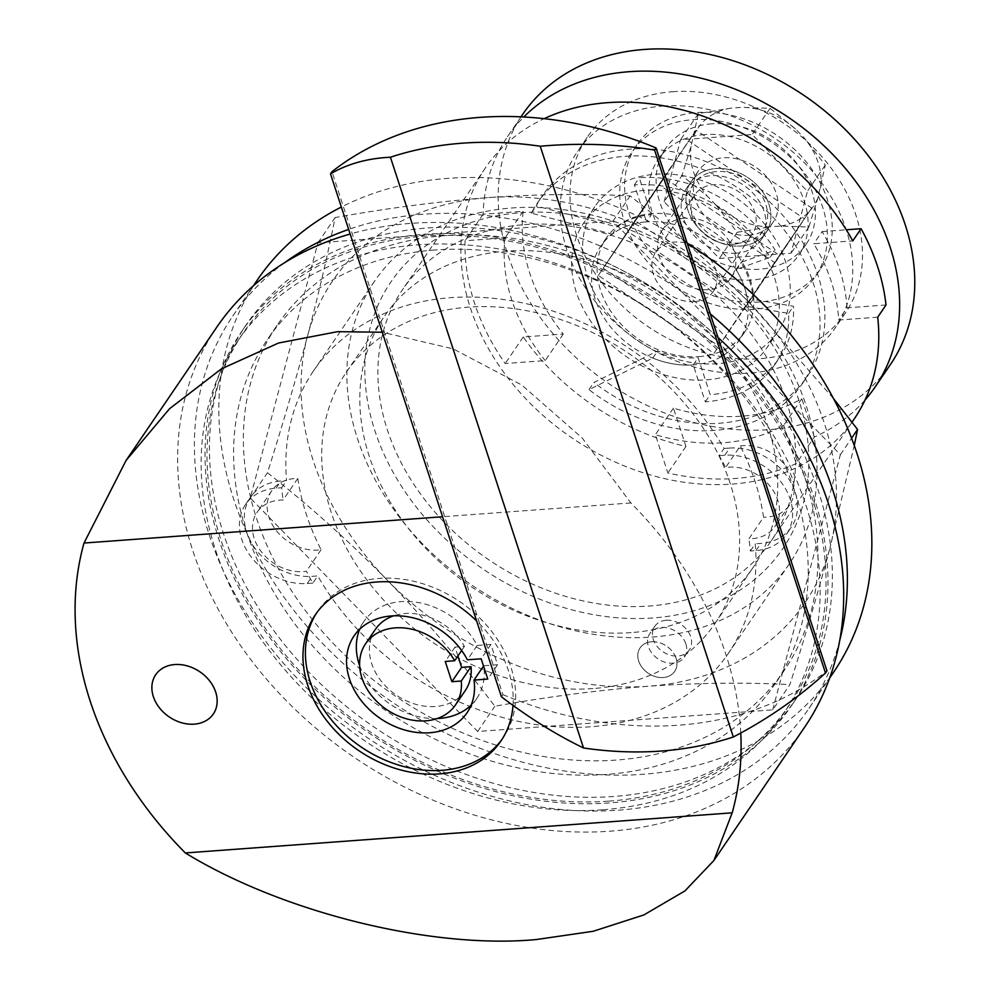 <?xml version="1.0" encoding="UTF-8"?>
<svg xmlns="http://www.w3.org/2000/svg" width="989" height="989" viewBox="0 0 989 989"><rect width="100%" height="100%" fill="white"/><g stroke="black" fill="none" stroke-linecap="round" stroke-linejoin="round"><path stroke-width="0.74" stroke-dasharray="4.95 3.71" d="M672.607 91.717A156.151 122.203 34.2 0 1 828.844 165.076A156.151 122.203 34.2 0 1 845.335 313.068A156.151 122.203 34.2 0 1 759.873 358.71A156.151 122.203 34.2 0 1 603.636 285.339A156.151 122.203 34.2 0 1 587.157 137.347A156.151 122.203 34.2 0 1 672.607 91.717M662.84 106.07A156.151 122.203 34.2 0 1 819.077 179.429A156.151 122.203 34.2 0 1 835.557 327.421A156.151 122.203 34.2 0 1 750.107 373.051A156.151 122.203 34.2 0 1 593.87 299.692A156.151 122.203 34.2 0 1 577.391 151.7A156.151 122.203 34.2 0 1 662.84 106.07M522.637 114.44A222.377 174.027 -145.8 0 0 546.113 325.196A222.377 174.027 -145.8 0 0 768.614 429.671A222.377 174.027 -145.8 0 0 890.31 364.681M864.992 400.075A222.377 174.027 34.2 0 1 814.33 437.027L796.269 463.569A222.377 174.027 -145.8 0 1 735.408 478.453A222.377 174.027 -145.8 0 1 667.884 472.989L655.361 434.678A180.554 141.303 -145.8 0 0 723.713 442.701A180.554 141.303 -145.8 0 0 783.745 425.258L796.269 463.569M521.018 116.826L507.505 136.68A222.377 174.027 34.2 0 0 483.114 214.217L523.181 211.287A180.554 141.303 -145.8 0 0 563.297 334.047L523.243 336.989A222.377 174.027 34.2 0 0 685.958 446.435L673.435 408.136A180.554 141.303 -145.8 0 0 741.787 416.159A180.554 141.303 -145.8 0 0 801.819 398.715L783.745 425.258M814.33 437.027L801.819 398.715M507.505 136.68A222.377 174.027 34.2 0 1 523.811 116.962M603.203 268.266L718.879 346.088L779.468 255.335L663.792 177.525L603.203 268.266L628.102 231.673L743.79 309.495L804.378 218.742L688.69 140.933L628.102 231.673M563.297 334.047L545.236 360.602L505.181 363.532A222.377 174.027 -145.8 0 1 465.053 240.772L505.107 237.83A180.554 141.303 -145.8 0 0 545.236 360.602M523.181 211.287L505.107 237.83M673.435 408.136L655.361 434.678M685.958 446.435L667.884 472.989M523.243 336.989L505.181 363.532M483.114 214.217L465.053 240.772M663.792 177.525L688.69 140.933M718.879 346.088L743.79 309.495M779.468 255.335L804.378 218.742M435.197 249.982A306.726 240.043 -145.8 0 0 267.339 339.623A306.726 240.043 -145.8 0 0 299.729 630.314A306.726 240.043 -145.8 0 0 606.616 774.424A306.726 240.043 -145.8 0 0 774.461 684.784A306.726 240.043 -145.8 0 0 742.084 394.092A306.726 240.043 -145.8 0 0 435.197 249.982M444.963 235.629A306.726 240.043 -145.8 0 0 277.105 325.27A306.726 240.043 -145.8 0 0 309.495 615.962A306.726 240.043 -145.8 0 0 616.382 760.071A306.726 240.043 -145.8 0 0 784.24 670.443A306.726 240.043 -145.8 0 0 751.85 379.739A306.726 240.043 -145.8 0 0 444.963 235.629M284.647 262.666A348.548 272.779 -145.8 0 0 232.761 316.084A348.548 272.779 -145.8 0 0 269.564 646.423A348.548 272.779 -145.8 0 0 618.298 810.189A348.548 272.779 -145.8 0 0 809.039 708.322A348.548 272.779 -145.8 0 0 839.698 640.464M710.287 313.896A348.548 272.779 -145.8 0 0 423.515 214.23A348.548 272.779 -145.8 0 0 348.672 229.411M257.177 280.208A348.548 272.779 -145.8 0 0 293.98 610.547A348.548 272.779 -145.8 0 0 642.714 774.313A348.548 272.779 -145.8 0 0 833.467 672.446M687.17 243.17A348.548 272.779 -145.8 0 0 447.93 178.354A348.548 272.779 -145.8 0 0 341.353 207.035M631.093 632.601A223.069 174.583 34.2 0 1 407.901 527.792A223.069 174.583 34.2 0 1 384.35 316.381A223.069 174.583 34.2 0 1 506.43 251.181A223.069 174.583 34.2 0 1 729.622 355.991A223.069 174.583 34.2 0 1 753.173 567.402A223.069 174.583 34.2 0 1 631.093 632.601M593.004 688.567A223.069 174.583 34.2 0 1 369.812 583.757A223.069 174.583 34.2 0 1 346.261 372.334A223.069 174.583 34.2 0 1 468.341 307.146A223.069 174.583 34.2 0 1 691.534 411.956A223.069 174.583 34.2 0 1 715.084 623.367A223.069 174.583 34.2 0 1 593.004 688.567M772.706 709.855L840.366 454.693L612.982 221.165L317.939 242.812L250.279 497.974L477.662 731.489L772.706 709.855L789.89 684.611C805.17 636.273 818.533 590.693 829.981 547.832A285.809 223.675 34.2 0 1 648.623 686.23A285.809 223.675 34.2 0 1 387.416 580.296A285.809 223.675 34.2 0 1 307.542 335.951A285.809 223.675 34.2 0 1 488.9 197.553A285.809 223.675 34.2 0 1 750.107 303.487A285.809 223.675 34.2 0 1 829.981 547.832L854.236 445.594M840.366 454.693L851.541 438.275M833.319 398.357L750.107 303.487C712.068 264.718 672.087 228.867 630.166 195.921C585.167 193.572 538.078 194.116 488.9 197.553C439.462 201.36 388.207 208.024 335.123 217.568C327.928 254.012 318.73 293.473 307.542 335.951C296.144 378.688 282.78 424.281 267.463 472.73C309.273 505.577 349.265 541.428 387.416 580.296C425.208 619.423 461.022 661.406 494.846 706.245C547.931 696.713 599.186 690.038 648.623 686.23C697.814 682.806 744.902 682.262 789.89 684.611M612.982 221.165L630.166 195.921M317.939 242.812L335.123 217.568M250.279 497.974L267.463 472.73M477.662 731.489L494.846 706.245M741.107 246.014A45.309 35.456 -145.8 0 0 765.906 232.774A45.309 35.456 -145.8 0 0 761.122 189.826A45.309 35.456 -145.8 0 0 715.789 168.538A45.309 35.456 -145.8 0 0 690.99 181.778A45.309 35.456 -145.8 0 0 695.774 224.726A45.309 35.456 -145.8 0 0 741.107 246.014A45.309 35.456 34.2 0 1 695.774 224.726A45.309 35.456 34.2 0 1 690.99 181.778A45.309 35.456 34.2 0 1 715.789 168.538A45.309 35.456 34.2 0 1 761.122 189.826A45.309 35.456 34.2 0 1 765.906 232.774A45.309 35.456 34.2 0 1 741.107 246.014M748.438 235.246A45.309 35.456 -145.8 0 0 773.237 222.006A45.309 35.456 -145.8 0 0 768.453 179.058A45.309 35.456 -145.8 0 0 723.12 157.77A45.309 35.456 -145.8 0 0 698.321 171.01A45.309 35.456 -145.8 0 0 703.105 213.958A45.309 35.456 -145.8 0 0 748.438 235.246M704.687 134.566A85.042 66.56 -145.8 0 0 658.142 159.414A85.042 66.56 -145.8 0 0 667.118 240.018A85.042 66.56 -145.8 0 0 752.221 279.974A85.042 66.56 -145.8 0 0 798.753 255.125A85.042 66.56 -145.8 0 0 789.778 174.521A85.042 66.56 -145.8 0 0 704.687 134.566M712.018 123.798A85.042 66.56 -145.8 0 0 665.473 148.659A85.042 66.56 -145.8 0 0 674.449 229.263A85.042 66.56 -145.8 0 0 759.54 269.218A85.042 66.56 -145.8 0 0 806.084 244.37A85.042 66.56 -145.8 0 0 797.109 163.766A85.042 66.56 -145.8 0 0 712.018 123.798M664.114 201.768L680.543 139.783L752.209 134.529L807.444 191.248L791.015 253.233L719.337 258.488L664.114 201.768L681.953 175.56L707.419 196.267L716.073 205.156A69.712 54.556 -145.8 0 0 769.578 226.864L780.816 226.036L808.854 227.025L817.965 197.689L825.283 165.039L804.181 137.916L795.527 129.027L770.048 108.32L742.022 107.331L730.784 108.147L698.382 113.574L691.064 146.224L681.953 175.56M691.064 146.224A69.712 54.556 -145.8 0 0 707.419 196.267M730.784 108.147A69.712 54.556 -145.8 0 0 693.635 136.507M795.527 129.027A69.712 54.556 -145.8 0 0 742.022 107.331M820.536 187.972A69.712 54.556 -145.8 0 0 804.181 137.916M780.816 226.036A69.712 54.556 -145.8 0 0 817.965 197.689M716.073 205.156L737.188 232.279L769.578 226.864M808.854 227.025L791.015 253.233M737.188 232.279L719.337 258.488M825.283 165.039L807.444 191.248M770.048 108.32L752.209 134.529M698.382 113.574L680.543 139.783M740.143 243.034A41.822 32.736 34.2 0 1 698.296 223.378A41.822 32.736 34.2 0 1 693.87 183.744A41.822 32.736 34.2 0 1 716.765 171.517A41.822 32.736 34.2 0 1 758.612 191.161A41.822 32.736 34.2 0 1 763.026 230.808A41.822 32.736 34.2 0 1 740.143 243.034M685.018 218.149A41.822 32.736 -145.8 0 0 662.136 230.375A41.822 32.736 -145.8 0 0 666.549 270.022A41.822 32.736 -145.8 0 0 708.396 289.666A41.822 32.736 -145.8 0 0 731.291 277.439A41.822 32.736 -145.8 0 0 726.866 237.805A41.822 32.736 -145.8 0 0 685.018 218.149M748.141 306.578L788.579 313.402A126.876 99.296 34.2 0 1 774.733 364.756A126.876 99.296 34.2 0 1 705.305 401.831L693.227 364.892A83.657 65.472 34.2 0 1 652.802 358.092L589.011 389.654A160.329 125.479 -145.8 0 0 802.388 383.584A160.329 125.479 -145.8 0 0 813.193 282.854A160.329 125.479 -145.8 0 0 683.832 162.864A160.329 125.479 -145.8 0 0 537.299 203.153A160.329 125.479 -145.8 0 0 531.328 213.179L612.278 234.133A83.657 65.472 34.2 0 1 646.472 221.857L634.394 184.906A126.876 99.296 34.2 0 1 770.233 257.264L736.039 269.564A83.657 65.472 34.2 0 1 744.63 287.886A83.657 65.472 34.2 0 1 748.141 306.578L753.025 299.407L793.462 306.231A126.876 99.296 34.2 0 1 779.616 357.585A126.876 99.296 34.2 0 1 710.189 394.66L698.11 357.709A83.657 65.472 34.2 0 1 657.685 350.91L593.894 382.483A160.329 125.479 -145.8 0 0 807.284 376.413A160.329 125.479 -145.8 0 0 818.076 275.684A160.329 125.479 -145.8 0 0 688.715 155.681A160.329 125.479 -145.8 0 0 542.182 195.983A160.329 125.479 -145.8 0 0 536.211 205.996L617.161 226.951A83.657 65.472 34.2 0 1 651.355 214.687L639.277 177.736A126.876 99.296 34.2 0 1 775.116 250.093L740.922 262.394A83.657 65.472 34.2 0 1 749.514 280.715A83.657 65.472 34.2 0 1 753.025 299.407M531.328 213.179L536.211 205.996M589.011 389.654L593.894 382.483M612.278 234.133L617.161 226.951M646.472 221.857A83.657 65.472 -145.8 0 0 600.694 246.298A83.657 65.472 -145.8 0 0 609.533 325.579A83.657 65.472 -145.8 0 0 693.227 364.892A83.657 65.472 -145.8 0 0 739.006 340.439A83.657 65.472 -145.8 0 0 730.166 261.158A83.657 65.472 -145.8 0 0 646.472 221.857L651.355 214.687M634.394 184.906L639.277 177.736M770.233 257.264L775.116 250.093M736.039 269.564L740.922 262.394M788.579 313.402L793.462 306.231M705.305 401.831L710.189 394.66M693.227 364.892L698.11 357.709M652.802 358.092L657.685 350.91M297.788 478.453A250.959 196.403 -145.8 0 0 321.079 549.711A41.822 32.736 34.2 0 1 318.001 550.069A41.822 32.736 34.2 0 1 276.154 530.413A41.822 32.736 34.2 0 1 271.74 490.779A41.822 32.736 34.2 0 1 294.623 478.552A41.822 32.736 34.2 0 1 297.788 478.453L283.138 499.977A41.822 32.736 34.2 0 0 279.974 500.075A41.822 32.736 34.2 0 0 257.091 512.302A41.822 32.736 34.2 0 0 261.504 551.949A41.822 32.736 34.2 0 0 303.351 571.593A41.822 32.736 34.2 0 0 306.429 571.246A250.959 196.403 -145.8 0 0 312.858 583.102L317.741 575.932L312.128 576.34A55.767 43.64 34.2 0 1 256.336 550.131A55.767 43.64 34.2 0 1 250.452 497.282A55.767 43.64 34.2 0 1 280.963 480.988L286.575 480.58A250.959 196.403 -145.8 0 1 313.439 370.999A250.959 196.403 -145.8 0 1 450.774 297.664A250.959 196.403 -145.8 0 1 724.059 448.487L719.176 455.657A250.959 196.403 -145.8 0 1 725.617 467.513A41.822 32.736 34.2 0 1 728.683 467.167A41.822 32.736 34.2 0 1 770.53 486.811A41.822 32.736 34.2 0 1 774.956 526.457A41.822 32.736 34.2 0 1 752.06 538.684A41.822 32.736 34.2 0 1 748.908 538.782L763.557 517.259A250.959 196.403 -145.8 0 0 740.266 445.99L725.617 467.513M740.266 445.99A41.822 32.736 34.2 0 1 743.332 445.643A41.822 32.736 34.2 0 1 785.192 465.287A41.822 32.736 34.2 0 1 789.605 504.934A41.822 32.736 34.2 0 1 766.71 517.16A41.822 32.736 34.2 0 1 763.557 517.259M733.306 244.246A34.85 27.272 34.2 0 1 698.432 227.866A34.85 27.272 34.2 0 1 694.748 194.833A34.85 27.272 34.2 0 1 713.823 184.646A34.85 27.272 34.2 0 1 748.698 201.027A34.85 27.272 34.2 0 1 752.382 234.059A34.85 27.272 34.2 0 1 733.306 244.246M694.241 301.645A34.85 27.272 34.2 0 1 659.366 285.265A34.85 27.272 34.2 0 1 655.682 252.232A34.85 27.272 34.2 0 1 674.758 242.045A34.85 27.272 34.2 0 1 709.632 258.426A34.85 27.272 34.2 0 1 713.316 291.458A34.85 27.272 34.2 0 1 694.241 301.645M736.224 253.184A45.309 35.456 34.2 0 1 690.891 231.896A45.309 35.456 34.2 0 1 686.106 188.948A45.309 35.456 34.2 0 1 710.906 175.708A45.309 35.456 34.2 0 1 756.239 196.996A45.309 35.456 34.2 0 1 761.023 239.944A45.309 35.456 34.2 0 1 736.224 253.184M697.48 112.511A110.842 86.748 34.2 0 1 808.384 164.594A110.842 86.748 34.2 0 1 820.079 269.638A110.842 86.748 34.2 0 1 759.428 302.028A110.842 86.748 34.2 0 1 648.524 249.957A110.842 86.748 34.2 0 1 636.817 144.913A110.842 86.748 34.2 0 1 697.48 112.511M692.597 119.694A110.842 86.748 34.2 0 1 803.488 171.765A110.842 86.748 34.2 0 1 815.196 276.809A110.842 86.748 34.2 0 1 754.533 309.211A110.842 86.748 34.2 0 1 643.641 257.128A110.842 86.748 34.2 0 1 631.934 152.083A110.842 86.748 34.2 0 1 692.597 119.694M698.84 356.633A83.657 65.472 -145.8 0 0 744.618 332.193A83.657 65.472 -145.8 0 0 735.791 252.912A83.657 65.472 -145.8 0 0 652.085 213.612A83.657 65.472 -145.8 0 0 606.306 238.052A83.657 65.472 -145.8 0 0 615.146 317.333A83.657 65.472 -145.8 0 0 698.84 356.633M524.504 224.639A223.069 174.583 34.2 0 1 747.684 329.448A223.069 174.583 34.2 0 1 771.235 540.859A223.069 174.583 34.2 0 1 649.167 606.047A223.069 174.583 34.2 0 1 425.975 501.238A223.069 174.583 34.2 0 1 402.424 289.826A223.069 174.583 34.2 0 1 524.504 224.639M854.261 418.891A223.069 174.583 34.2 0 1 732.181 484.078A223.069 174.583 34.2 0 1 508.989 379.269A223.069 174.583 34.2 0 1 485.438 167.858A223.069 174.583 34.2 0 1 544.185 118.643M651.528 641.774A20.917 16.368 -145.8 0 0 640.093 647.894A20.917 16.368 -145.8 0 0 642.294 667.711A20.917 16.368 -145.8 0 0 663.223 677.539A20.917 16.368 -145.8 0 0 674.671 671.42A20.917 16.368 -145.8 0 0 672.458 651.603A20.917 16.368 -145.8 0 0 651.528 641.774M666.19 620.251A20.917 16.368 -145.8 0 0 654.743 626.371A20.917 16.368 -145.8 0 0 656.943 646.188A20.917 16.368 -145.8 0 0 677.873 656.016A20.917 16.368 -145.8 0 0 689.321 649.897A20.917 16.368 -145.8 0 0 687.108 630.08A20.917 16.368 -145.8 0 0 666.19 620.251M457.907 655.979L455.002 647.09L464.434 646.398A54.37 42.552 -145.8 0 0 405.107 613.526A54.37 42.552 -145.8 0 0 393.61 615.826M464.434 646.398L461.64 650.502M375.35 629.412A54.37 42.552 -145.8 0 0 381.099 680.939A54.37 42.552 -145.8 0 0 435.494 706.492A54.37 42.552 -145.8 0 0 465.25 690.606M471.147 705.108A68.315 53.468 -145.8 0 0 476.785 698.444A68.315 53.468 -145.8 0 0 483.769 665.721L497.541 664.719L490.915 644.457L477.143 645.458A68.315 53.468 -145.8 0 0 401.213 601.609A68.315 53.468 -145.8 0 0 363.828 621.562A68.315 53.468 -145.8 0 0 359.699 629.251M359.65 665.721A68.315 53.468 -145.8 0 0 437.237 718.533M502.066 739.278A112.239 87.836 -145.8 0 0 503.314 737.51A112.239 87.836 -145.8 0 0 491.471 631.143A112.239 87.836 -145.8 0 0 379.17 578.404A112.239 87.836 -145.8 0 0 317.753 611.202A112.239 87.836 -145.8 0 0 316.567 613.019M520.597 212.722A237.014 185.487 34.2 0 1 798.716 399.803A237.014 185.487 34.2 0 1 653.061 617.964A237.014 185.487 34.2 0 1 374.942 430.883A237.014 185.487 34.2 0 1 520.597 212.722M652.072 637.064A250.959 196.403 -145.8 0 0 789.407 563.73A250.959 196.403 -145.8 0 0 762.915 325.888A250.959 196.403 -145.8 0 0 511.82 207.974A250.959 196.403 -145.8 0 0 374.485 281.309A250.959 196.403 -145.8 0 0 400.978 519.151A250.959 196.403 -145.8 0 0 652.072 637.064M427.99 227.94A332.514 260.231 34.2 0 1 760.689 384.165A332.514 260.231 34.2 0 1 795.786 699.297A332.514 260.231 34.2 0 1 613.823 796.479A332.514 260.231 34.2 0 1 281.123 640.254A332.514 260.231 34.2 0 1 246.014 325.109A332.514 260.231 34.2 0 1 427.99 227.94M423.589 234.393A332.514 260.231 34.2 0 1 756.288 390.618A332.514 260.231 34.2 0 1 791.398 705.763A332.514 260.231 34.2 0 1 609.422 802.932A332.514 260.231 34.2 0 1 276.735 646.707A332.514 260.231 34.2 0 1 241.625 331.562A332.514 260.231 34.2 0 1 423.589 234.393M608.841 801.139A330.425 258.599 -145.8 0 0 789.667 704.588A330.425 258.599 -145.8 0 0 754.78 391.421A330.425 258.599 -145.8 0 0 424.182 236.173A330.425 258.599 -145.8 0 0 243.356 332.737A330.425 258.599 -145.8 0 0 278.23 645.904A330.425 258.599 -145.8 0 0 608.841 801.139M602.981 809.756A330.425 258.599 -145.8 0 0 783.807 713.193A330.425 258.599 -145.8 0 0 748.92 400.038A330.425 258.599 -145.8 0 0 418.322 244.79A330.425 258.599 -145.8 0 0 237.496 341.353A330.425 258.599 -145.8 0 0 272.371 654.508A330.425 258.599 -145.8 0 0 602.981 809.756M216.739 327.235A355.521 278.23 -145.8 0 0 254.284 664.175A355.521 278.23 -145.8 0 0 609.99 831.205A355.521 278.23 -145.8 0 0 804.552 727.311M717.965 337.41A355.521 278.23 -145.8 0 0 411.3 223.329A355.521 278.23 -145.8 0 0 350.168 234.022M740.761 733.034A355.521 278.23 -145.8 0 0 630.883 502.944L582.187 437.954L521.685 384.981L453.296 348.919L382.273 332.242M655.484 174.225A110.842 86.748 34.2 0 1 766.376 226.296A110.842 86.748 34.2 0 1 778.083 331.34A110.842 86.748 34.2 0 1 717.421 363.729A110.842 86.748 34.2 0 1 606.529 311.659A110.842 86.748 34.2 0 1 594.822 206.614A110.842 86.748 34.2 0 1 655.484 174.225M706.443 379.875A110.842 86.748 -145.8 0 0 767.093 347.485A110.842 86.748 -145.8 0 0 755.398 242.441A110.842 86.748 -145.8 0 0 644.494 190.358A110.842 86.748 -145.8 0 0 583.831 222.76A110.842 86.748 -145.8 0 0 595.539 327.804A110.842 86.748 -145.8 0 0 706.443 379.875M719.176 455.657L724.789 455.249A55.767 43.64 34.2 0 1 780.593 481.445A55.767 43.64 34.2 0 1 786.478 534.307A55.767 43.64 34.2 0 1 755.955 550.601L750.342 551.009A250.959 196.403 -145.8 0 0 748.908 538.782M750.342 551.009L755.237 543.839A250.959 196.403 -145.8 0 1 728.361 653.408A250.959 196.403 -145.8 0 1 591.026 726.754A250.959 196.403 -145.8 0 1 317.741 575.932M724.789 455.249L729.672 448.066A55.767 43.64 34.2 0 1 785.476 474.275A55.767 43.64 34.2 0 1 791.361 527.125A55.767 43.64 34.2 0 1 760.838 543.418L755.237 543.839M729.672 448.066L724.059 448.487M321.079 549.711L306.429 571.246M312.858 583.102L307.245 583.51A55.767 43.64 34.2 0 1 251.453 557.314A55.767 43.64 34.2 0 1 245.569 504.452A55.767 43.64 34.2 0 1 276.079 488.158L281.692 487.75A250.959 196.403 -145.8 0 0 283.138 499.977M281.692 487.75L286.575 480.58M877.713 317.185L838.721 320.04A180.554 141.303 -145.8 0 0 813.786 243.751L852.778 240.896M513.007 705.417A112.239 87.836 -145.8 0 0 476.624 620.919M630.883 502.944L442.578 516.753M477.143 645.458L467.377 659.811M490.915 644.457L481.149 658.798M497.541 664.719L487.775 679.06M455.002 647.09L445.235 661.443M886.02 304.983L847.017 307.839L838.721 320.04M847.017 307.839A180.554 141.303 -145.8 0 0 822.094 231.562L813.786 243.751M822.094 231.562L846.287 229.782M774.585 262.518L713.996 353.258L598.32 275.437L658.909 184.696L774.585 262.518L811.697 207.987L751.121 298.727L635.433 220.918L696.021 130.165L811.697 207.987M713.996 353.258L751.121 298.727M598.32 275.437L635.433 220.918M658.909 184.696L696.021 130.165M685.847 643.938A20.917 16.368 34.2 0 1 684.437 657.079A20.917 16.368 34.2 0 1 665.325 662.333A20.917 16.368 34.2 0 1 648.45 646.682A20.917 16.368 34.2 0 1 649.86 633.541A20.917 16.368 34.2 0 1 668.972 628.287A20.917 16.368 34.2 0 1 685.847 643.938M676.08 658.291A20.917 16.368 34.2 0 1 674.671 671.42A20.917 16.368 34.2 0 1 655.559 676.686A20.917 16.368 34.2 0 1 638.684 661.035A20.917 16.368 34.2 0 1 640.093 647.894A20.917 16.368 34.2 0 1 659.206 642.64A20.917 16.368 34.2 0 1 676.08 658.291M501.423 696.788L502.894 694.637L331.97 171.69M502.894 694.637A355.521 278.23 -145.8 0 0 826.965 670.863M755.955 550.601L760.838 543.418M307.245 583.51L312.128 576.34M276.079 488.158L280.963 480.988M845.335 313.068L835.557 327.421M587.157 137.347L577.391 151.7M277.105 325.27L267.339 339.623M809.039 708.322L829.635 678.071M346.261 372.334L384.35 316.381M715.084 623.367L753.173 567.402M232.761 316.084L253.357 285.833M784.24 670.443L774.461 684.784M773.237 222.006L761.023 239.944M658.142 159.414L665.473 148.659M798.753 255.125L806.084 244.37M698.321 171.01L686.106 188.948M693.87 183.744L662.136 230.375M763.026 230.808L731.291 277.439M537.299 203.153L542.182 195.983M802.388 383.584L807.284 376.413M774.733 364.756L779.616 357.585M271.74 490.779L257.091 512.302M789.605 504.934L774.956 526.457M655.682 252.232L694.748 194.833M820.079 269.638L815.196 276.809M744.618 332.193L739.006 340.439M851.999 422.204L771.235 540.859M654.743 626.371L649.86 633.541M363.828 621.562L354.062 635.915M476.785 698.444L467.018 712.797M317.753 611.202L315.318 614.799M795.786 699.297L791.398 705.763M789.667 704.588L783.807 713.193M778.083 331.34L767.093 347.485M789.407 563.73L728.361 653.408M374.485 281.309L313.439 370.999M594.822 206.614L583.831 222.76M243.356 332.737L237.496 341.353M246.014 325.109L241.625 331.562M503.314 737.51L500.879 741.095M689.321 649.897L684.437 657.079M485.438 167.858L402.424 289.826M606.306 238.052L600.694 246.298M636.817 144.913L631.934 152.083M713.316 291.458L752.382 234.059M786.478 534.307L791.361 527.125M245.569 504.452L250.452 497.282"/><path stroke-width="1.48" d="M523.811 116.962A222.377 174.027 34.2 0 1 629.202 71.69A222.377 174.027 34.2 0 1 851.69 176.166A222.377 174.027 34.2 0 1 875.166 386.922L890.31 364.681A222.377 174.027 -145.8 0 0 866.834 153.925A222.377 174.027 -145.8 0 0 644.334 49.45A222.377 174.027 -145.8 0 0 522.637 114.44L521.018 116.826M875.166 386.922A222.377 174.027 34.2 0 1 864.992 400.075M839.698 640.464A348.548 272.779 -145.8 0 0 710.287 313.896M829.635 678.071L833.467 672.446A348.548 272.779 -145.8 0 0 687.17 243.17M854.236 445.594L857.55 429.436L833.319 398.357M851.541 438.275L857.55 429.436M341.353 207.035A348.548 272.779 -145.8 0 0 257.177 280.208L253.357 285.833M348.672 229.411A348.548 272.779 -145.8 0 0 284.647 262.666M544.185 118.643A223.069 174.583 34.2 0 1 607.518 102.671A223.069 174.583 34.2 0 1 852.778 240.896L861.085 228.694A223.069 174.583 34.2 0 1 886.02 304.983L877.713 317.185A223.069 174.583 34.2 0 1 854.261 418.891L851.999 422.204M454.668 660.751A54.37 42.552 -145.8 0 0 395.34 627.867A54.37 42.552 -145.8 0 0 365.584 643.765A54.37 42.552 -145.8 0 0 371.332 695.292A54.37 42.552 -145.8 0 0 425.727 720.845A54.37 42.552 -145.8 0 0 455.484 704.947A54.37 42.552 -145.8 0 0 461.294 681.013L451.862 681.705L445.235 661.443L454.668 660.751L461.64 650.502M393.61 615.826A54.37 42.552 -145.8 0 0 375.35 629.412L365.584 643.765M391.446 615.949A68.315 53.468 -145.8 0 0 354.062 635.915A68.315 53.468 -145.8 0 0 361.269 700.669A68.315 53.468 -145.8 0 0 429.622 732.762A68.315 53.468 -145.8 0 0 467.018 712.797A68.315 53.468 -145.8 0 0 474.003 680.073L487.775 679.06L481.149 658.798L467.377 659.811A68.315 53.468 -145.8 0 0 391.446 615.949M359.699 629.251A68.315 53.468 -145.8 0 0 359.65 665.721M437.237 718.533A68.315 53.468 -145.8 0 0 439.388 718.41A68.315 53.468 -145.8 0 0 471.147 705.108M483.522 666.079L474.003 680.073M476.624 620.919A112.239 87.836 -145.8 0 0 376.735 581.989A112.239 87.836 -145.8 0 0 315.318 614.799A112.239 87.836 -145.8 0 0 327.161 721.166A112.239 87.836 -145.8 0 0 439.462 773.893A112.239 87.836 -145.8 0 0 500.879 741.095A112.239 87.836 -145.8 0 0 513.007 705.417M316.567 613.019A112.239 87.836 -145.8 0 0 330.437 718.632A112.239 87.836 -145.8 0 0 441.898 770.307A112.239 87.836 -145.8 0 0 502.066 739.278M153.357 696.627A34.85 27.272 34.2 0 1 174.781 664.546A34.85 27.272 34.2 0 1 215.676 692.053A34.85 27.272 34.2 0 1 194.264 724.146A34.85 27.272 34.2 0 1 153.357 696.627M740.761 733.034A355.521 278.23 -145.8 0 1 732.169 812.834L713.885 860.517L804.552 727.311A355.521 278.23 -145.8 0 0 717.965 337.41M382.273 332.242L337.57 331.674L278.564 343.01L221.388 368.872L169.552 408.729L126.073 460.441L84.016 543.048A355.521 278.23 -145.8 0 0 185.314 852.951L732.169 812.834M713.885 860.517L684.92 890.928L643.851 914.949L593.165 931.292L536.248 939.55C431.859 949.378 282.78 912.587 185.314 852.951M442.578 516.753L84.016 543.048M350.168 234.022A355.521 278.23 -145.8 0 0 216.739 327.235L126.073 460.441M455.484 704.947L465.25 690.606A54.37 42.552 -145.8 0 0 471.061 666.66L461.628 667.352L457.907 655.979M471.061 666.66L461.294 681.013M461.628 667.352L451.862 681.705M846.287 229.782L861.085 228.694M656.028 147.917A355.521 278.23 -145.8 0 0 331.97 171.69L330.499 173.841C347.695 163.828 367.673 158.289 390.432 157.226A355.521 278.23 34.2 0 1 540.241 146.236C579.084 142.775 617.185 144.06 654.57 150.068L656.028 147.917L826.965 670.863L825.494 673.014L654.57 150.068M825.494 673.014C798.21 697.863 767.476 719.188 733.331 736.99A355.521 278.23 34.2 0 1 583.522 747.981L390.432 157.226M583.522 747.981C556.078 734.691 528.707 717.631 501.423 696.788L330.499 173.841M733.331 736.99L540.241 146.236"/></g></svg>
